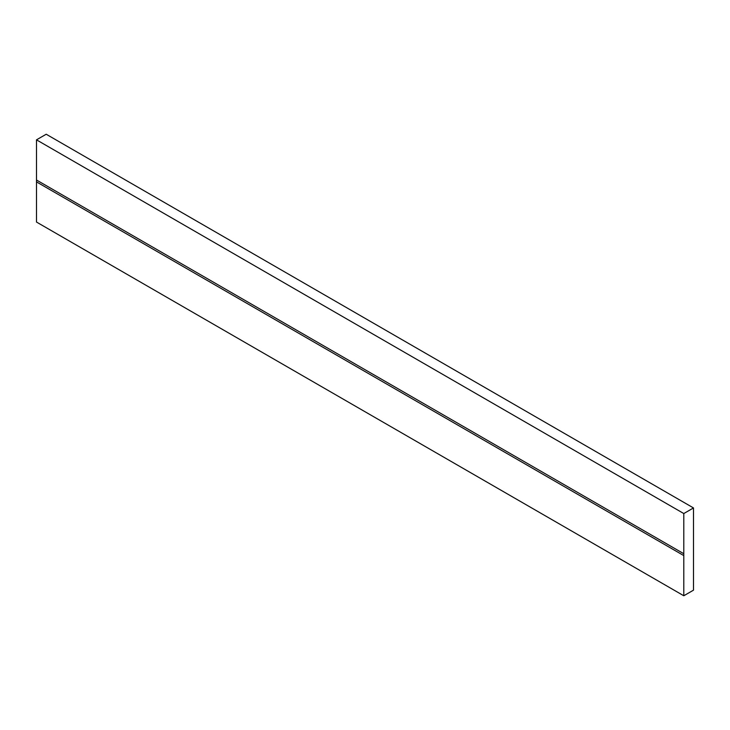 <?xml version="1.0" encoding="UTF-8"?>
<svg xmlns="http://www.w3.org/2000/svg" width="730" height="730" viewBox="0 0 730 730"><rect width="100%" height="100%" fill="white"/><g stroke="black" fill="none" stroke-linecap="round" stroke-linejoin="round"><path stroke-width="1.09" d="M36.5 181.879L36.5 222.057L36.5 181.879L683.791 555.594L683.791 595.762L36.5 222.057L683.791 595.762L693.5 590.159L693.5 507.943L46.209 134.238L693.5 507.943L683.791 513.546L36.5 139.841L46.209 134.238L36.5 139.841L683.791 513.546L683.791 553.723L36.5 180.018L36.5 139.841L36.5 180.018L683.791 553.723L683.791 555.594L36.5 181.879L36.5 180.018L36.819 180.766M683.791 595.762L693.5 590.159L693.5 507.943L683.791 513.546L683.791 595.762"/></g></svg>
